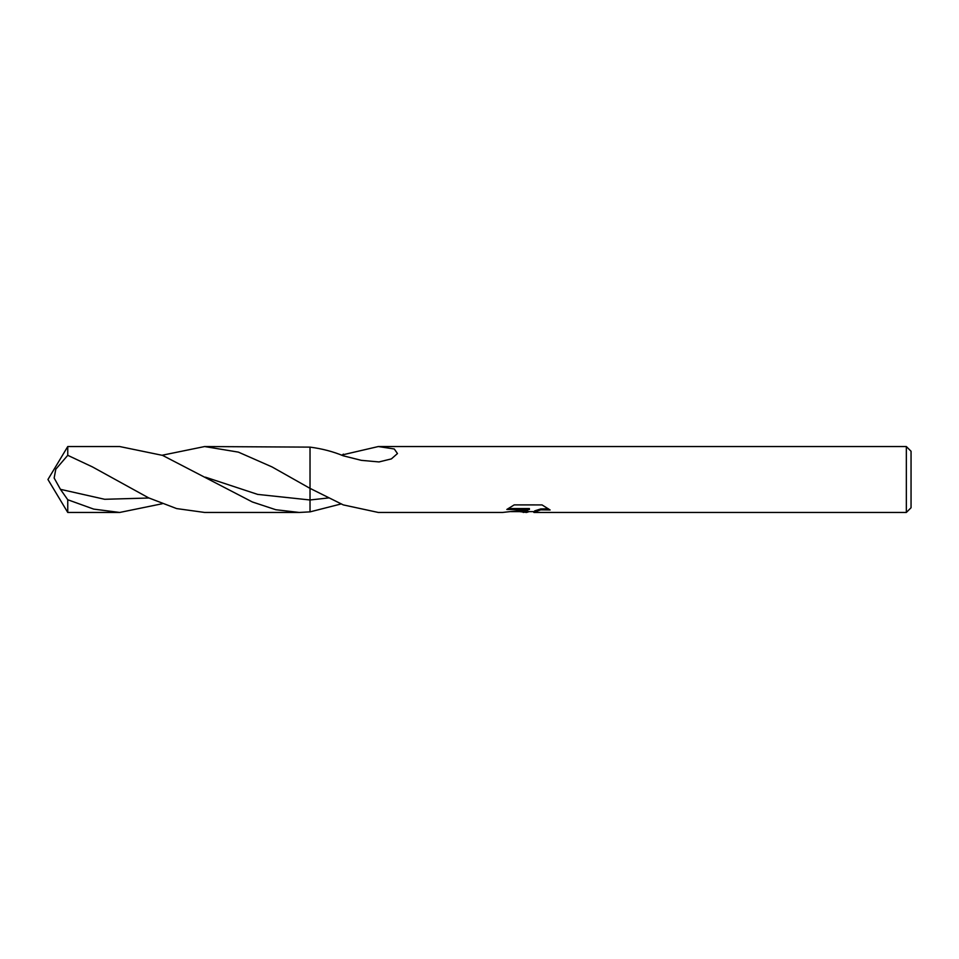 <?xml version="1.0" encoding="UTF-8"?>
<svg xmlns="http://www.w3.org/2000/svg" width="959" height="959" viewBox="0 0 959 959"><rect width="100%" height="100%" fill="white"/><g stroke="black" fill="none" stroke-linecap="round" stroke-linejoin="round"><path stroke-width="1.44" d="M911.05 507.743L906.339 512.454L906.339 446.546L911.05 451.257L911.05 507.743M529.128 511.627L526.575 512.454L519.622 511.627M526.575 512.454L527.666 511.207L523.242 512.454M906.339 512.454L534.055 512.454L534.666 510.895L540.744 508.941L548.368 508.773M341.416 455.117L378.314 446.546L906.339 446.546M378.314 446.546L394.269 448.98L397.47 453.547L391.392 458.893L378.985 461.938L361.327 460.344L343.286 455.813C333.037 451.557 321.948 448.668 310.021 447.122L204.639 446.546L238.371 452.121L272.056 466.937L309.937 488.323M341.416 503.883L310.021 511.878L310.021 447.122M309.889 488.299L343.286 504.902L378.314 512.454L502.552 512.454L529.404 509.469L506.82 509.469L514.18 504.902L542.039 504.913L550.118 509.972L540.744 509.84L533.791 512.358M511.015 511.627L523.242 511.627L527.666 510.344L527.666 511.207M508.162 508.558L529.404 508.558L529.404 509.469M343.286 454.098L343.286 455.813M67.753 446.546L119.695 446.546L162.562 455.381L252.337 501.965L275.796 509.72L299.256 512.454L204.639 512.454L176.636 508.582L148.609 497.853L92.496 466.937L67.753 455.321L67.753 446.546L47.95 479.5L67.753 512.454L67.753 499.747L60.441 489.33L54.148 478.026L55.802 469.215L67.753 455.321M162.167 503.763L119.695 512.454L67.753 512.454M119.695 512.454L93.718 509.109L67.753 499.747M328.446 497.949L310.021 499.987L310.021 511.866L299.256 512.454M162.167 455.237L204.639 446.546M310.021 499.987L257.671 494.4L205.418 477.162M148.933 498.009L104.687 499.291L60.441 489.33M527.114 511.627L533.791 511.627"/></g></svg>
